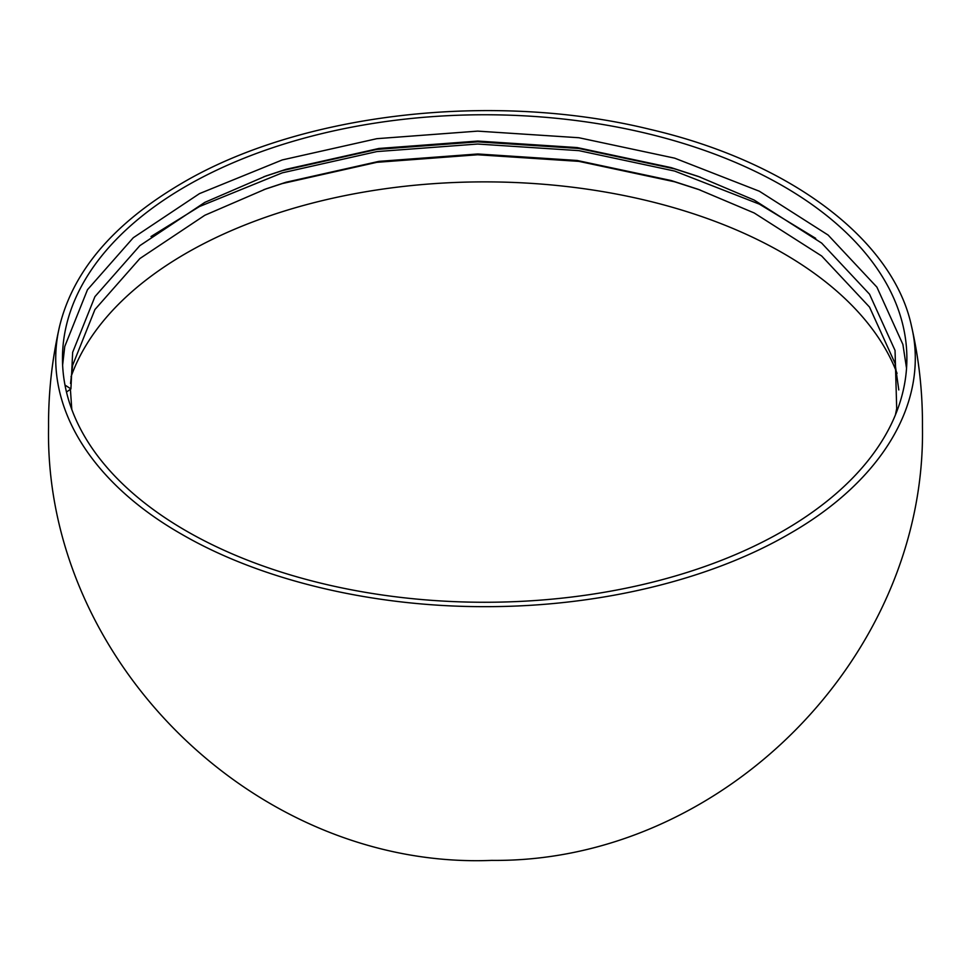 <?xml version="1.0" encoding="UTF-8"?>
<svg xmlns="http://www.w3.org/2000/svg" width="971" height="971" viewBox="0 0 971 971"><rect width="100%" height="100%" fill="white"/><g stroke="black" fill="none" stroke-linecap="round" stroke-linejoin="round"><path stroke-width="1.46" d="M186.129 530.87A422.203 243.757 0 0 0 646.237 583.717A422.203 243.757 0 0 0 906.878 358.517A422.203 243.757 0 0 0 484.675 114.76A422.203 243.757 0 0 0 62.472 358.517A422.203 243.757 0 0 0 186.129 530.87M181.164 183.665C113.558 223.548 73.031 271.091 59.583 326.292C41.413 401.739 88.24 481.082 181.978 534.414C261.624 580.585 373.471 607.045 486.107 606.657C598.876 606.729 710.299 579.978 789.739 533.625C882.967 480.281 929.575 401.059 911.429 325.819C892.992 239.534 789.641 161.635 649.502 129.228C493.317 90.934 300.342 112.927 181.164 183.665M815.689 238.332L759.358 204.128L674.651 171.066L578.898 150.639L477.671 144.036L376.845 151.585L282.294 172.838L199.492 206.52L151.027 236.536M906.538 368.276L902.896 344.438L876.898 287.125L828.117 235.055L759.358 191.226L674.651 158.152L578.898 137.736L477.671 131.121L376.845 138.683L282.294 159.924L199.492 193.617L133.27 237.737L87.475 289.722L64.754 346.501L62.617 365.108M263.869 176.722L282.294 170.653L376.845 149.413L477.671 141.851L578.898 148.466L674.651 168.881L700.285 177.147M897.058 373.386A422.203 243.757 0 0 0 783.209 253.273A422.203 243.757 0 0 0 363.203 192.185A422.203 243.757 0 0 0 71.029 376.797M66.477 392.041L70.919 388.91L64.972 385.062M263.869 189.624L282.294 183.568L376.845 162.315L477.671 154.765L578.898 161.368L674.651 181.795L700.285 190.049M898.794 389.929L895.044 363.336L869.531 307.091L821.66 255.992L754.2 212.977L698.234 189.321L671.082 180.509L577.126 160.47L477.805 153.976L378.872 161.368L286.093 182.22L265.92 188.896L204.845 215.259L139.873 258.553L94.927 309.543L72.643 365.254L70.543 383.472M70.398 389.274L71.805 409.507M895.408 414.933L896.694 408.573L895.044 350.434L869.531 294.189L821.66 243.09L754.2 200.075L698.234 176.406L671.082 167.607L577.126 147.568L477.805 141.062L378.872 148.466L286.093 169.306L265.92 175.982L204.845 202.356L139.873 245.639L94.927 296.641L72.643 352.352L70.919 388.91M59.583 326.292C52.24 358.396 48.562 390.912 48.55 423.829L48.562 427.034C44.181 661.567 257.06 869.822 491.654 860.391C721.793 862.818 926.516 656.627 922.45 426.572C922.681 392.551 919.015 358.967 911.429 325.819"/></g></svg>
